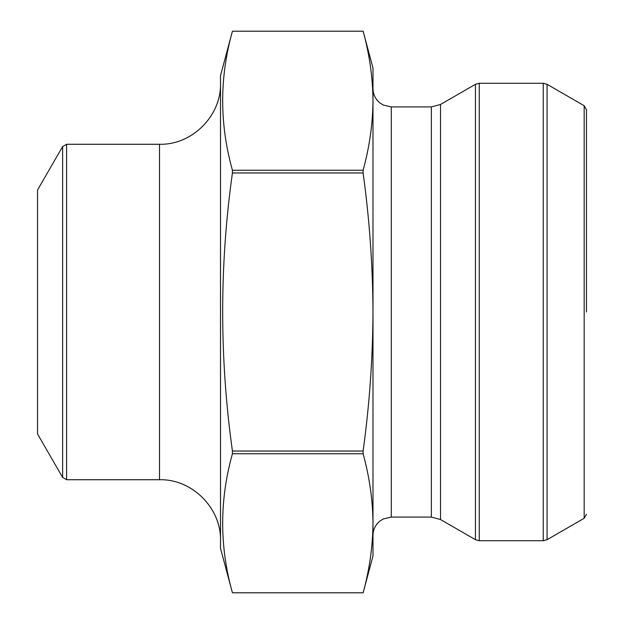 <?xml version="1.0" encoding="UTF-8"?>
<svg xmlns="http://www.w3.org/2000/svg" width="624" height="624" viewBox="0 0 624 624"><rect width="100%" height="100%" fill="white"/><g stroke="black" fill="none" stroke-linecap="round" stroke-linejoin="round"><path stroke-width="0.94" d="M232.424 451.035C219.437 358.059 219.437 265.364 232.424 172.965L232.424 170.243C219.43 123.895 219.43 77.548 232.424 31.208L363.121 31.208L232.424 31.2L220.514 75.66L220.514 548.34L232.424 592.8C219.43 546.452 219.43 500.105 232.424 453.757L232.424 451.035L363.121 451.035C369.478 404.719 372.77 358.379 372.988 312C372.77 265.567 369.478 219.227 363.121 172.965L232.424 172.965M363.121 172.965L363.121 170.243C369.486 147.069 372.778 123.895 372.988 100.721L372.988 555.961L363.121 592.792C369.486 569.626 372.778 546.452 372.988 523.279C372.778 500.105 369.486 476.931 363.121 453.757L232.424 453.757M363.121 453.757L363.121 451.035M363.121 592.792L232.424 592.792L363.121 592.8M363.121 170.243L232.424 170.243M372.988 100.721C372.778 77.548 369.486 54.374 363.121 31.208L372.988 68.039L372.988 100.721M584.173 105.737L547.061 84.31L547.061 539.69L584.173 518.263L584.173 105.737L586.459 109.699L586.459 312M62.634 146.562L62.634 477.438L37.541 433.984L37.541 190.016L62.634 146.562L66.596 144.277L66.596 479.723L159.526 479.723L159.526 144.277L66.596 144.277M440.513 519.535L475.433 539.69L475.433 84.31L440.513 104.465L431.363 106.922L431.363 517.078L440.513 519.535L440.513 104.465M479.248 83.288L479.248 540.712L543.247 540.712L543.247 83.288L479.248 83.288L475.433 84.31M431.363 517.078L391.287 517.078L391.287 106.922L431.363 106.922M584.173 518.263L586.459 514.301M391.287 517.078L383.237 518.95L379.735 521.188C375.359 524.909 373.113 529.636 372.988 535.376M391.287 106.922L383.237 105.05L379.735 102.812C375.359 99.091 373.113 94.364 372.988 88.624M479.248 540.712L475.433 539.69M547.061 84.31L543.247 83.288M547.061 539.69L543.247 540.712M62.634 477.438L66.596 479.723M159.526 144.277C192.114 145.119 221.356 115.877 220.514 83.288M159.526 479.723C192.114 478.881 221.356 508.123 220.514 540.712"/></g></svg>
